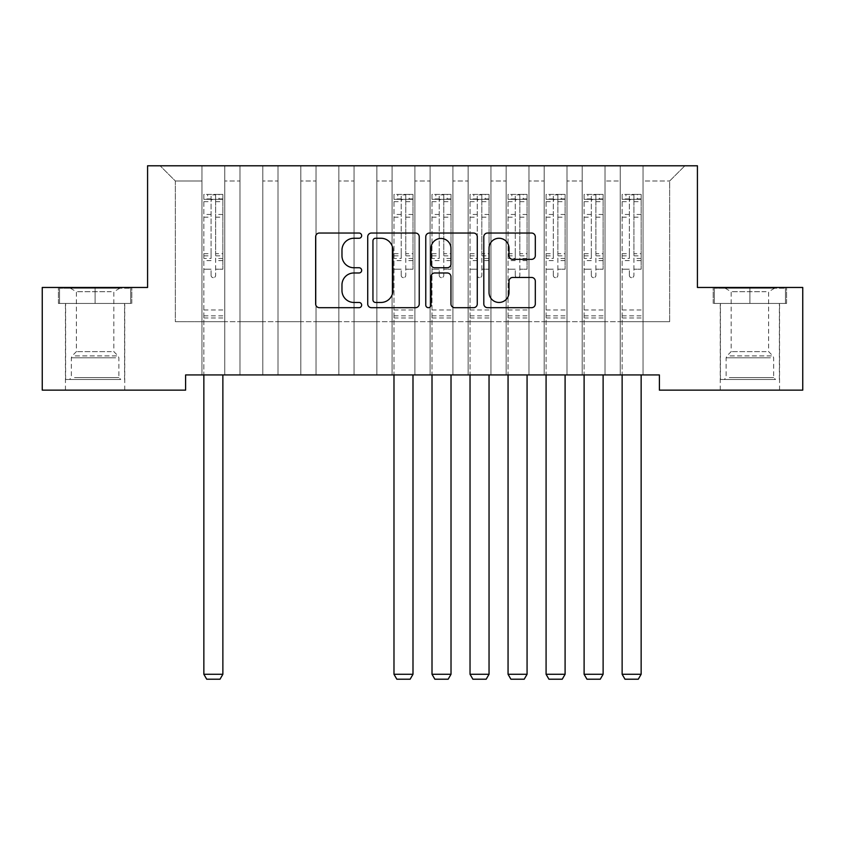 <?xml version="1.0" encoding="UTF-8"?>
<svg xmlns="http://www.w3.org/2000/svg" width="845" height="845" viewBox="0 0 845 845"><rect width="100%" height="100%" fill="white"/><g stroke="black" fill="none" stroke-linecap="round" stroke-linejoin="round"><path stroke-width="0.63" stroke-dasharray="4.22 3.17" d="M361.66 235.649A2.609 2.609 0 0 0 359.051 233.04L319.389 233.04A3.729 3.729 0 0 0 315.66 236.769L315.66 303.957A3.729 3.729 0 0 0 319.389 307.686L359.051 307.686A2.609 2.609 0 0 0 361.66 305.077A2.609 2.609 0 0 0 359.051 302.457L353.918 302.457A11.946 11.946 0 0 1 341.971 290.522L341.971 284.923A11.946 11.946 0 0 1 353.918 272.977L359.051 272.977A2.609 2.609 0 0 0 361.66 270.358A2.609 2.609 0 0 0 359.051 267.749L353.918 267.749A11.946 11.946 0 0 1 341.971 255.803L341.971 250.204A11.946 11.946 0 0 1 353.918 238.258L359.051 238.258A2.609 2.609 0 0 0 361.66 235.649M749.895 303.439L786.589 303.439L713.201 303.439L749.895 303.439L749.895 287.469L713.201 287.469L786.589 287.469L749.895 287.469L749.895 303.439L714.342 303.439L785.449 303.439L749.895 303.439L749.895 288.229L714.342 288.229L785.449 288.229L749.895 288.229L749.895 303.439M749.895 390.136L720.236 390.136L749.895 390.136M95.105 303.439L58.411 303.439L131.799 303.439L95.105 303.439L95.105 287.469L131.799 287.469L58.411 287.469L95.105 287.469L95.105 303.439L59.551 303.439L130.658 303.439L95.105 303.439L95.105 288.229L59.551 288.229L130.658 288.229L95.105 288.229L95.105 303.439M95.105 390.136L65.445 390.136L95.105 390.136M697.421 165.789L147.579 165.789L147.579 287.469L42.25 287.469L42.25 390.136L185.604 390.136L185.604 374.926L659.396 374.926L659.396 390.136L802.75 390.136L802.75 287.469L697.421 287.469L697.421 165.789M620.23 165.789L684.872 165.789L643.045 165.789L643.045 321.691L669.662 321.691L643.045 321.691L643.045 180.999L669.662 180.999L643.045 180.999L643.045 165.789L643.045 374.926L643.045 165.789L620.23 165.789L620.23 321.691L620.23 180.999L605.02 180.999L620.23 180.999L620.23 165.789L620.23 374.926L643.045 374.926L643.045 321.691L643.045 374.926L620.23 374.926L643.045 374.926L620.23 374.926L620.23 165.789M582.205 165.789L605.02 165.789L605.02 321.691L620.23 321.691L605.02 321.691L605.02 165.789L605.02 374.926L605.02 165.789L566.995 165.789L582.205 165.789L582.205 321.691L582.205 180.999L566.995 180.999L582.205 180.999L582.205 165.789L582.205 374.926L605.02 374.926L605.02 321.691L605.02 374.926L582.205 374.926L605.02 374.926L582.205 374.926L582.205 165.789M544.18 165.789L566.995 165.789L566.995 321.691L582.205 321.691L566.995 321.691L566.995 165.789L566.995 374.926L566.995 165.789L528.97 165.789L544.18 165.789L544.18 321.691L544.18 180.999L528.97 180.999L544.18 180.999L544.18 165.789L544.18 374.926L566.995 374.926L566.995 321.691L566.995 374.926L544.18 374.926L566.995 374.926L544.18 374.926L544.18 165.789M506.155 165.789L528.97 165.789L528.97 321.691L544.18 321.691L528.97 321.691L528.97 165.789L528.97 374.926L528.97 165.789L490.945 165.789L506.155 165.789L506.155 321.691L506.155 180.999L490.945 180.999L506.155 180.999L506.155 165.789L506.155 374.926L528.97 374.926L528.97 321.691L528.97 374.926L506.155 374.926L528.97 374.926L506.155 374.926L506.155 165.789M468.13 165.789L490.945 165.789L490.945 321.691L506.155 321.691L490.945 321.691L490.945 165.789L490.945 374.926L490.945 165.789L452.92 165.789L468.13 165.789L468.13 321.691L468.13 180.999L452.92 180.999L468.13 180.999L468.13 165.789L468.13 374.926L490.945 374.926L490.945 321.691L490.945 374.926L468.13 374.926L490.945 374.926L468.13 374.926L468.13 165.789M430.105 165.789L452.92 165.789L452.92 321.691L468.13 321.691L452.92 321.691L452.92 165.789L452.92 374.926L452.92 165.789L414.895 165.789L430.105 165.789L430.105 321.691L430.105 180.999L414.895 180.999L430.105 180.999L430.105 165.789L430.105 374.926L452.92 374.926L452.92 321.691L452.92 374.926L430.105 374.926L452.92 374.926L430.105 374.926L430.105 165.789M392.08 165.789L414.895 165.789L414.895 321.691L430.105 321.691L414.895 321.691L414.895 165.789L414.895 374.926L414.895 165.789L376.87 165.789L392.08 165.789L392.08 321.691L392.08 180.999L376.87 180.999L392.08 180.999L392.08 165.789L392.08 374.926L414.895 374.926L414.895 321.691L414.895 374.926L392.08 374.926L414.895 374.926L392.08 374.926L392.08 165.789M354.055 165.789L376.87 165.789L376.87 321.691L392.08 321.691L376.87 321.691L376.87 165.789L376.87 374.926L376.87 165.789L338.845 165.789L354.055 165.789L354.055 321.691L354.055 180.999L338.845 180.999L354.055 180.999L354.055 165.789L354.055 374.926L376.87 374.926L376.87 321.691L376.87 374.926L354.055 374.926L376.87 374.926L354.055 374.926L354.055 165.789M316.03 165.789L338.845 165.789L338.845 321.691L354.055 321.691L338.845 321.691L338.845 165.789L338.845 374.926L338.845 165.789L300.82 165.789L316.03 165.789L316.03 321.691L316.03 180.999L300.82 180.999L316.03 180.999L316.03 165.789L316.03 374.926L338.845 374.926L338.845 321.691L338.845 374.926L316.03 374.926L338.845 374.926L316.03 374.926L316.03 165.789M278.005 165.789L300.82 165.789L300.82 321.691L316.03 321.691L300.82 321.691L300.82 165.789L300.82 374.926L300.82 165.789L262.795 165.789L278.005 165.789L278.005 321.691L278.005 180.999L262.795 180.999L278.005 180.999L278.005 165.789L278.005 374.926L300.82 374.926L300.82 321.691L300.82 374.926L278.005 374.926L300.82 374.926L278.005 374.926L278.005 165.789M239.98 165.789L262.795 165.789L262.795 321.691L278.005 321.691L262.795 321.691L262.795 165.789L262.795 374.926L262.795 165.789L224.77 165.789L239.98 165.789L239.98 321.691L239.98 180.999L224.77 180.999L239.98 180.999L239.98 165.789L239.98 374.926L262.795 374.926L262.795 321.691L262.795 374.926L239.98 374.926L262.795 374.926L239.98 374.926L239.98 165.789M201.955 165.789L224.77 165.789L224.77 321.691L239.98 321.691L224.77 321.691L224.77 165.789L224.77 374.926L224.77 165.789L160.127 165.789L201.955 165.789L201.955 321.691L201.955 180.999L175.337 180.999L201.955 180.999L201.955 165.789L201.955 374.926L224.77 374.926L224.77 321.691L224.77 374.926L201.955 374.926L224.77 374.926L201.955 374.926L201.955 165.789M669.662 321.691L669.662 180.999L684.872 165.789L669.662 180.999L669.662 321.691M175.337 321.691L201.955 321.691L175.337 321.691L175.337 180.999L160.127 165.789L175.337 180.999L175.337 321.691M620.23 321.691L643.045 321.691L620.23 321.691L620.23 374.926L620.23 321.691M582.205 321.691L605.02 321.691L582.205 321.691L582.205 374.926L582.205 321.691M544.18 321.691L566.995 321.691L544.18 321.691L544.18 374.926L544.18 321.691M506.155 321.691L528.97 321.691L506.155 321.691L506.155 374.926L506.155 321.691M468.13 321.691L490.945 321.691L468.13 321.691L468.13 374.926L468.13 321.691M430.105 321.691L452.92 321.691L430.105 321.691L430.105 374.926L430.105 321.691M392.08 321.691L414.895 321.691L392.08 321.691L392.08 374.926L392.08 321.691M354.055 321.691L376.87 321.691L354.055 321.691L354.055 374.926L354.055 321.691M316.03 321.691L338.845 321.691L316.03 321.691L316.03 374.926L316.03 321.691M278.005 321.691L300.82 321.691L278.005 321.691L278.005 374.926L278.005 321.691M239.98 321.691L262.795 321.691L239.98 321.691L239.98 374.926L239.98 321.691M201.955 321.691L224.77 321.691L201.955 321.691L201.955 374.926L201.955 321.691M419.236 303.957L419.236 236.769A3.729 3.729 0 0 0 415.497 233.04L371.462 233.04A3.729 3.729 0 0 0 367.723 236.769L367.723 303.957A3.729 3.729 0 0 0 371.462 307.686L415.497 307.686A3.729 3.729 0 0 0 419.236 303.957M375.56 238.258A2.609 2.609 0 0 0 372.951 240.878L372.951 299.848A2.609 2.609 0 0 0 375.56 302.457L380.979 302.457A11.946 11.946 0 0 0 392.925 290.522L392.925 250.204A11.946 11.946 0 0 0 380.979 238.258L375.56 238.258M429.503 233.04L473.538 233.04A3.729 3.729 0 0 1 477.277 236.769L477.277 303.957A3.729 3.729 0 0 1 473.538 307.686L454.695 307.686A3.729 3.729 0 0 1 450.955 303.957L450.955 276.706A3.729 3.729 0 0 0 447.227 272.977L434.721 272.977A3.729 3.729 0 0 0 430.992 276.706L430.992 305.077A2.609 2.609 0 0 1 428.383 307.686A2.609 2.609 0 0 1 425.764 305.077L425.764 236.769A3.729 3.729 0 0 1 429.503 233.04M450.955 248.43A9.982 9.982 0 0 0 440.974 238.448A9.982 9.982 0 0 0 430.992 248.43L430.992 264.02A3.729 3.729 0 0 0 434.721 267.749L447.227 267.749A3.729 3.729 0 0 0 450.955 264.02L450.955 248.43M512.735 259.352L531.579 259.352A3.729 3.729 0 0 0 535.308 255.623L535.308 236.769A3.729 3.729 0 0 0 531.579 233.04L487.533 233.04A3.729 3.729 0 0 0 483.805 236.769L483.805 303.957A3.729 3.729 0 0 0 487.533 307.686L531.579 307.686A3.729 3.729 0 0 0 535.308 303.957L535.308 281.184A3.729 3.729 0 0 0 531.579 277.456L512.735 277.456A3.729 3.729 0 0 0 508.996 281.184L508.996 292.476A9.982 9.982 0 0 1 499.015 302.457A9.982 9.982 0 0 1 489.033 292.476L489.033 248.25A9.982 9.982 0 0 1 499.015 238.258A9.982 9.982 0 0 1 508.996 248.25L508.996 255.623A3.729 3.729 0 0 0 512.735 259.352M131.799 303.439L131.799 287.469L131.799 303.439M58.411 303.439L58.411 287.469L58.411 303.439M713.201 303.439L713.201 287.469L713.201 303.439M786.589 303.439L786.589 287.469L786.589 303.439M211.081 275.385A2.281 2.281 0.6 0 0 213.362 277.667A2.281 2.281 -179.4 0 1 211.081 275.385L211.081 269.217L211.081 275.385M222.774 194.392L219.066 194.392L219.066 199.335L222.869 199.335L222.869 194.392L203.856 194.392L203.856 674.268L222.869 674.268L222.869 374.926M203.856 194.392L203.856 374.926M222.869 199.335L222.869 269.217L215.644 269.217L215.644 275.385A2.281 2.281 -179.4 0 1 213.362 277.667A2.281 2.281 0.6 0 0 215.644 275.385L215.644 253.69L222.869 253.69M222.869 194.392L222.869 269.217L215.644 269.217L215.644 194.857L211.081 194.857L211.081 258.454L203.856 258.454M219.066 194.392L203.951 194.392M219.066 199.335L207.659 199.335L207.659 194.392M203.856 199.335L222.774 199.335M203.951 199.335L207.659 199.335M203.856 253.69L211.081 253.69L211.081 200.328C212.602 199.008 214.123 199.008 215.644 200.328L215.644 253.69M211.081 253.69L211.081 258.454M222.869 317.974L203.856 317.974M203.856 674.268L206.708 679.211L220.017 679.211L222.869 674.268M211.081 200.328L211.081 194.857M215.644 200.328L215.644 194.857M117.328 379.489L69.438 379.489L117.328 379.489M74.518 377.588L118.87 377.588L74.518 377.588M116.504 288.229L70.388 288.229L116.504 288.229M111.308 291.705L76.388 291.705L111.308 291.705M111.308 351.626L76.388 351.626L111.308 351.626M120.624 379.489L65.635 379.489L120.624 379.489M120.624 303.439L65.635 303.439L120.624 303.439M59.551 303.439L59.551 288.229L59.551 303.439M130.658 303.439L130.658 288.229L130.658 303.439M772.119 379.489L724.228 379.489L772.119 379.489M729.309 377.588L773.661 377.588L729.309 377.588M771.295 288.229L725.179 288.229L771.295 288.229M766.098 291.705L731.178 291.705L766.098 291.705M766.098 351.626L731.178 351.626L766.098 351.626M775.414 379.489L720.426 379.489L775.414 379.489M775.414 303.439L720.426 303.439L775.414 303.439M714.342 303.439L714.342 288.229L714.342 303.439M785.449 303.439L785.449 288.229L785.449 303.439M401.206 275.385A2.281 2.281 0.6 0 0 403.487 277.667A2.281 2.281 -179.4 0 1 401.206 275.385L401.206 269.217L401.206 275.385M412.899 194.392L409.191 194.392L409.191 199.335L412.994 199.335L412.994 194.392L393.981 194.392L393.981 674.268L412.994 674.268L412.994 374.926M393.981 194.392L393.981 374.926M412.994 199.335L412.994 269.217L405.769 269.217L405.769 275.385A2.281 2.281 -179.4 0 1 403.487 277.667A2.281 2.281 0.6 0 0 405.769 275.385L405.769 253.69L412.994 253.69M412.994 194.392L412.994 269.217L405.769 269.217L405.769 194.857L401.206 194.857L401.206 258.454L393.981 258.454M409.191 194.392L394.076 194.392M409.191 199.335L397.784 199.335L397.784 194.392M393.981 199.335L412.899 199.335M394.076 199.335L397.784 199.335M393.981 253.69L401.206 253.69L401.206 200.328C402.727 199.008 404.248 199.008 405.769 200.328L405.769 253.69M401.206 253.69L401.206 258.454M412.994 317.974L393.981 317.974M393.981 674.268L396.833 679.211L410.142 679.211L412.994 674.268M401.206 200.328L401.206 194.857M405.769 200.328L405.769 194.857M439.231 275.385A2.281 2.281 0.6 0 0 441.512 277.667A2.281 2.281 -179.4 0 1 439.231 275.385L439.231 269.217L439.231 275.385M450.924 194.392L447.216 194.392L447.216 199.335L451.019 199.335L451.019 194.392L432.006 194.392L432.006 674.268L451.019 674.268L451.019 374.926M432.006 194.392L432.006 374.926M451.019 199.335L451.019 269.217L443.794 269.217L443.794 275.385A2.281 2.281 -179.4 0 1 441.512 277.667A2.281 2.281 0.6 0 0 443.794 275.385L443.794 253.69L451.019 253.69M451.019 194.392L451.019 269.217L443.794 269.217L443.794 194.857L439.231 194.857L439.231 258.454L432.006 258.454M447.216 194.392L432.101 194.392M447.216 199.335L435.809 199.335L435.809 194.392M432.006 199.335L450.924 199.335M432.101 199.335L435.809 199.335M432.006 253.69L439.231 253.69L439.231 200.328C440.752 199.008 442.273 199.008 443.794 200.328L443.794 253.69M439.231 253.69L439.231 258.454M451.019 317.974L432.006 317.974M432.006 674.268L434.858 679.211L448.167 679.211L451.019 674.268M439.231 200.328L439.231 194.857M443.794 200.328L443.794 194.857M477.256 275.385A2.281 2.281 0.6 0 0 479.537 277.667A2.281 2.281 -179.4 0 1 477.256 275.385L477.256 269.217L477.256 275.385M488.949 194.392L485.241 194.392L485.241 199.335L489.044 199.335L489.044 194.392L470.031 194.392L470.031 674.268L489.044 674.268L489.044 374.926M470.031 194.392L470.031 374.926M489.044 199.335L489.044 269.217L481.819 269.217L481.819 275.385A2.281 2.281 -179.4 0 1 479.537 277.667A2.281 2.281 0.6 0 0 481.819 275.385L481.819 253.69L489.044 253.69M489.044 194.392L489.044 269.217L481.819 269.217L481.819 194.857L477.256 194.857L477.256 258.454L470.031 258.454M485.241 194.392L470.126 194.392M485.241 199.335L473.834 199.335L473.834 194.392M470.031 199.335L488.949 199.335M470.126 199.335L473.834 199.335M470.031 253.69L477.256 253.69L477.256 200.328C478.777 199.008 480.298 199.008 481.819 200.328L481.819 253.69M477.256 253.69L477.256 258.454M489.044 317.974L470.031 317.974M470.031 674.268L472.883 679.211L486.192 679.211L489.044 674.268M477.256 200.328L477.256 194.857M481.819 200.328L481.819 194.857M515.281 275.385A2.281 2.281 0.6 0 0 517.562 277.667A2.281 2.281 -179.4 0 1 515.281 275.385L515.281 269.217L515.281 275.385M526.974 194.392L523.266 194.392L523.266 199.335L527.069 199.335L527.069 194.392L508.056 194.392L508.056 674.268L527.069 674.268L527.069 374.926M508.056 194.392L508.056 374.926M527.069 199.335L527.069 269.217L519.844 269.217L519.844 275.385A2.281 2.281 -179.4 0 1 517.562 277.667A2.281 2.281 0.6 0 0 519.844 275.385L519.844 253.69L527.069 253.69M527.069 194.392L527.069 269.217L519.844 269.217L519.844 194.857L515.281 194.857L515.281 258.454L508.056 258.454M523.266 194.392L508.151 194.392M523.266 199.335L511.859 199.335L511.859 194.392M508.056 199.335L526.974 199.335M508.151 199.335L511.859 199.335M508.056 253.69L515.281 253.69L515.281 200.328C516.802 199.008 518.323 199.008 519.844 200.328L519.844 253.69M515.281 253.69L515.281 258.454M527.069 317.974L508.056 317.974M508.056 674.268L510.908 679.211L524.217 679.211L527.069 674.268M515.281 200.328L515.281 194.857M519.844 200.328L519.844 194.857M553.306 275.385A2.281 2.281 0.6 0 0 555.587 277.667A2.281 2.281 -179.4 0 1 553.306 275.385L553.306 269.217L553.306 275.385M564.999 194.392L561.291 194.392L561.291 199.335L565.094 199.335L565.094 194.392L546.081 194.392L546.081 674.268L565.094 674.268L565.094 374.926M546.081 194.392L546.081 374.926M565.094 199.335L565.094 269.217L557.869 269.217L557.869 275.385A2.281 2.281 -179.4 0 1 555.587 277.667A2.281 2.281 0.6 0 0 557.869 275.385L557.869 253.69L565.094 253.69M565.094 194.392L565.094 269.217L557.869 269.217L557.869 194.857L553.306 194.857L553.306 258.454L546.081 258.454M561.291 194.392L546.176 194.392M561.291 199.335L549.884 199.335L549.884 194.392M546.081 199.335L564.999 199.335M546.176 199.335L549.884 199.335M546.081 253.69L553.306 253.69L553.306 200.328C554.827 199.008 556.348 199.008 557.869 200.328L557.869 253.69M553.306 253.69L553.306 258.454M565.094 317.974L546.081 317.974M546.081 674.268L548.933 679.211L562.242 679.211L565.094 674.268M553.306 200.328L553.306 194.857M557.869 200.328L557.869 194.857M591.331 275.385A2.281 2.281 0.6 0 0 593.612 277.667A2.281 2.281 -179.4 0 1 591.331 275.385L591.331 269.217L591.331 275.385M603.024 194.392L599.316 194.392L599.316 199.335L603.119 199.335L603.119 194.392L584.106 194.392L584.106 674.268L603.119 674.268L603.119 374.926M584.106 194.392L584.106 374.926M603.119 199.335L603.119 269.217L595.894 269.217L595.894 275.385A2.281 2.281 -179.4 0 1 593.612 277.667A2.281 2.281 0.6 0 0 595.894 275.385L595.894 253.69L603.119 253.69M603.119 194.392L603.119 269.217L595.894 269.217L595.894 194.857L591.331 194.857L591.331 258.454L584.106 258.454M599.316 194.392L584.201 194.392M599.316 199.335L587.909 199.335L587.909 194.392M584.106 199.335L603.024 199.335M584.201 199.335L587.909 199.335M584.106 253.69L591.331 253.69L591.331 200.328C592.852 199.008 594.373 199.008 595.894 200.328L595.894 253.69M591.331 253.69L591.331 258.454M603.119 317.974L584.106 317.974M584.106 674.268L586.958 679.211L600.267 679.211L603.119 674.268M591.331 200.328L591.331 194.857M595.894 200.328L595.894 194.857M629.356 275.385A2.281 2.281 0.6 0 0 631.637 277.667A2.281 2.281 -179.4 0 1 629.356 275.385L629.356 269.217L629.356 275.385M641.049 194.392L637.341 194.392L637.341 199.335L641.144 199.335L641.144 194.392L622.131 194.392L622.131 674.268L641.144 674.268L641.144 374.926M622.131 194.392L622.131 374.926M641.144 199.335L641.144 269.217L633.919 269.217L633.919 275.385A2.281 2.281 -179.4 0 1 631.637 277.667A2.281 2.281 0.6 0 0 633.919 275.385L633.919 253.69L641.144 253.69M641.144 194.392L641.144 269.217L633.919 269.217L633.919 194.857L629.356 194.857L629.356 258.454L622.131 258.454M637.341 194.392L622.226 194.392M637.341 199.335L625.934 199.335L625.934 194.392M622.131 199.335L641.049 199.335M622.226 199.335L625.934 199.335M622.131 253.69L629.356 253.69L629.356 200.328C630.877 199.008 632.398 199.008 633.919 200.328L633.919 253.69M629.356 253.69L629.356 258.454M641.144 317.974L622.131 317.974M622.131 674.268L624.983 679.211L638.292 679.211L641.144 674.268M629.356 200.328L629.356 194.857M633.919 200.328L633.919 194.857M211.081 214.472L203.856 214.472M203.856 217.186L211.081 217.186M211.081 269.217L203.856 269.217L211.081 269.217M222.869 309.988L203.856 309.988M211.081 260.609L203.856 260.609M222.869 260.609L215.644 260.609M203.856 255.845L211.081 255.845M215.644 255.845L222.869 255.845M222.869 258.454L215.644 258.454M222.869 214.472L215.644 214.472M215.644 217.186L222.869 217.186M211.081 198.934L203.856 198.934M203.856 201.649L211.081 201.649M222.869 198.934L215.644 198.934M215.644 201.649L222.869 201.649M222.869 315.829L203.856 315.829M115.691 357.784L71.339 357.784L115.691 357.784M75.194 355.903L118.089 355.903L75.194 355.903M770.482 357.784L726.13 357.784L770.482 357.784M729.985 355.903L772.879 355.903L729.985 355.903M401.206 214.472L393.981 214.472M393.981 217.186L401.206 217.186M401.206 269.217L393.981 269.217L401.206 269.217M412.994 309.988L393.981 309.988M401.206 260.609L393.981 260.609M412.994 260.609L405.769 260.609M393.981 255.845L401.206 255.845M405.769 255.845L412.994 255.845M412.994 258.454L405.769 258.454M412.994 214.472L405.769 214.472M405.769 217.186L412.994 217.186M401.206 198.934L393.981 198.934M393.981 201.649L401.206 201.649M412.994 198.934L405.769 198.934M405.769 201.649L412.994 201.649M412.994 315.829L393.981 315.829M439.231 214.472L432.006 214.472M432.006 217.186L439.231 217.186M439.231 269.217L432.006 269.217L439.231 269.217M451.019 309.988L432.006 309.988M439.231 260.609L432.006 260.609M451.019 260.609L443.794 260.609M432.006 255.845L439.231 255.845M443.794 255.845L451.019 255.845M451.019 258.454L443.794 258.454M451.019 214.472L443.794 214.472M443.794 217.186L451.019 217.186M439.231 198.934L432.006 198.934M432.006 201.649L439.231 201.649M451.019 198.934L443.794 198.934M443.794 201.649L451.019 201.649M451.019 315.829L432.006 315.829M477.256 214.472L470.031 214.472M470.031 217.186L477.256 217.186M477.256 269.217L470.031 269.217L477.256 269.217M489.044 309.988L470.031 309.988M477.256 260.609L470.031 260.609M489.044 260.609L481.819 260.609M470.031 255.845L477.256 255.845M481.819 255.845L489.044 255.845M489.044 258.454L481.819 258.454M489.044 214.472L481.819 214.472M481.819 217.186L489.044 217.186M477.256 198.934L470.031 198.934M470.031 201.649L477.256 201.649M489.044 198.934L481.819 198.934M481.819 201.649L489.044 201.649M489.044 315.829L470.031 315.829M515.281 214.472L508.056 214.472M508.056 217.186L515.281 217.186M515.281 269.217L508.056 269.217L515.281 269.217M527.069 309.988L508.056 309.988M515.281 260.609L508.056 260.609M527.069 260.609L519.844 260.609M508.056 255.845L515.281 255.845M519.844 255.845L527.069 255.845M527.069 258.454L519.844 258.454M527.069 214.472L519.844 214.472M519.844 217.186L527.069 217.186M515.281 198.934L508.056 198.934M508.056 201.649L515.281 201.649M527.069 198.934L519.844 198.934M519.844 201.649L527.069 201.649M527.069 315.829L508.056 315.829M553.306 214.472L546.081 214.472M546.081 217.186L553.306 217.186M553.306 269.217L546.081 269.217L553.306 269.217M565.094 309.988L546.081 309.988M553.306 260.609L546.081 260.609M565.094 260.609L557.869 260.609M546.081 255.845L553.306 255.845M557.869 255.845L565.094 255.845M565.094 258.454L557.869 258.454M565.094 214.472L557.869 214.472M557.869 217.186L565.094 217.186M553.306 198.934L546.081 198.934M546.081 201.649L553.306 201.649M565.094 198.934L557.869 198.934M557.869 201.649L565.094 201.649M565.094 315.829L546.081 315.829M591.331 214.472L584.106 214.472M584.106 217.186L591.331 217.186M591.331 269.217L584.106 269.217L591.331 269.217M603.119 309.988L584.106 309.988M591.331 260.609L584.106 260.609M603.119 260.609L595.894 260.609M584.106 255.845L591.331 255.845M595.894 255.845L603.119 255.845M603.119 258.454L595.894 258.454M603.119 214.472L595.894 214.472M595.894 217.186L603.119 217.186M591.331 198.934L584.106 198.934M584.106 201.649L591.331 201.649M603.119 198.934L595.894 198.934M595.894 201.649L603.119 201.649M603.119 315.829L584.106 315.829M629.356 214.472L622.131 214.472M622.131 217.186L629.356 217.186M629.356 269.217L622.131 269.217L629.356 269.217M641.144 309.988L622.131 309.988M629.356 260.609L622.131 260.609M641.144 260.609L633.919 260.609M622.131 255.845L629.356 255.845M633.919 255.845L641.144 255.845M641.144 258.454L633.919 258.454M641.144 214.472L633.919 214.472M633.919 217.186L641.144 217.186M629.356 198.934L622.131 198.934M622.131 201.649L629.356 201.649M641.144 198.934L633.919 198.934M633.919 201.649L641.144 201.649M641.144 315.829L622.131 315.829M720.236 390.136L720.236 303.439M65.445 390.136L65.445 303.439M124.764 390.136L124.764 303.439M779.555 390.136L779.555 303.439M70.388 288.229L76.388 291.705L76.388 351.626L72.121 355.903L71.339 357.784L71.339 377.588L69.438 379.489M124.574 379.489L124.574 303.439M65.635 379.489L65.635 303.439M119.821 288.229L113.822 291.705L113.822 351.626L118.089 355.903L118.87 357.784L118.87 377.588L120.772 379.489M725.179 288.229L731.178 291.705L731.178 351.626L726.911 355.903L726.13 357.784L726.13 377.588L724.228 379.489M779.365 379.489L779.365 303.439M720.426 379.489L720.426 303.439M774.611 288.229L768.612 291.705L768.612 351.626L772.879 355.903L773.661 357.784L773.661 377.588L775.562 379.489"/><path stroke-width="1.27" d="M361.66 235.649A2.609 2.609 0 0 0 359.051 233.04L319.389 233.04A3.729 3.729 0 0 0 315.66 236.769L315.66 303.957A3.729 3.729 0 0 0 319.389 307.686L359.051 307.686A2.609 2.609 0 0 0 361.66 305.077A2.609 2.609 0 0 0 359.051 302.457L353.918 302.457A11.946 11.946 0 0 1 341.971 290.522L341.971 284.923A11.946 11.946 0 0 1 353.918 272.977L359.051 272.977A2.609 2.609 0 0 0 361.66 270.358A2.609 2.609 0 0 0 359.051 267.749L353.918 267.749A11.946 11.946 0 0 1 341.971 255.803L341.971 250.204A11.946 11.946 0 0 1 353.918 238.258L359.051 238.258A2.609 2.609 0 0 0 361.66 235.649M531.579 259.352A3.729 3.729 0 0 0 535.308 255.623L535.308 236.769A3.729 3.729 0 0 0 531.579 233.04L487.533 233.04A3.729 3.729 0 0 0 483.805 236.769L483.805 303.957A3.729 3.729 0 0 0 487.533 307.686L531.579 307.686A3.729 3.729 0 0 0 535.308 303.957L535.308 281.184A3.729 3.729 0 0 0 531.579 277.456L512.735 277.456A3.729 3.729 0 0 0 508.996 281.184L508.996 292.476A9.982 9.982 0 0 1 499.015 302.457A9.982 9.982 0 0 1 489.033 292.476L489.033 248.25A9.982 9.982 0 0 1 499.015 238.258A9.982 9.982 0 0 1 508.996 248.25L508.996 255.623A3.729 3.729 0 0 0 512.735 259.352L531.579 259.352M659.396 374.926L185.604 374.926L185.604 390.136L42.25 390.136L42.25 287.469L147.579 287.469L147.579 165.789L697.421 165.789L697.421 287.469L802.75 287.469L802.75 390.136L659.396 390.136L659.396 374.926M419.236 236.769A3.729 3.729 0 0 0 415.497 233.04L371.462 233.04A3.729 3.729 0 0 0 367.723 236.769L367.723 303.957A3.729 3.729 0 0 0 371.462 307.686L415.497 307.686A3.729 3.729 0 0 0 419.236 303.957L419.236 236.769M429.503 233.04L473.538 233.04A3.729 3.729 0 0 1 477.277 236.769L477.277 303.957A3.729 3.729 0 0 1 473.538 307.686L454.695 307.686A3.729 3.729 0 0 1 450.955 303.957L450.955 276.706A3.729 3.729 0 0 0 447.227 272.977L434.721 272.977A3.729 3.729 0 0 0 430.992 276.706L430.992 305.077A2.609 2.609 0 0 1 428.383 307.686A2.609 2.609 0 0 1 425.764 305.077L425.764 236.769A3.729 3.729 0 0 1 429.503 233.04M375.56 238.258A2.609 2.609 0 0 0 372.951 240.878L372.951 299.848A2.609 2.609 0 0 0 375.56 302.457L380.979 302.457A11.946 11.946 0 0 0 392.925 290.522L392.925 250.204A11.946 11.946 0 0 0 380.979 238.258L375.56 238.258M450.955 248.43A9.982 9.982 0 0 0 440.974 238.448A9.982 9.982 0 0 0 430.992 248.43L430.992 264.02A3.729 3.729 0 0 0 434.721 267.749L447.227 267.749A3.729 3.729 0 0 0 450.955 264.02L450.955 248.43M222.869 374.926L222.869 674.268L203.856 674.268L203.856 374.926M222.869 674.268L220.017 679.211L206.708 679.211L203.856 674.268M412.994 374.926L412.994 674.268L393.981 674.268L393.981 374.926M412.994 674.268L410.142 679.211L396.833 679.211L393.981 674.268M451.019 374.926L451.019 674.268L432.006 674.268L432.006 374.926M451.019 674.268L448.167 679.211L434.858 679.211L432.006 674.268M489.044 374.926L489.044 674.268L470.031 674.268L470.031 374.926M489.044 674.268L486.192 679.211L472.883 679.211L470.031 674.268M527.069 374.926L527.069 674.268L508.056 674.268L508.056 374.926M527.069 674.268L524.217 679.211L510.908 679.211L508.056 674.268M565.094 374.926L565.094 674.268L546.081 674.268L546.081 374.926M565.094 674.268L562.242 679.211L548.933 679.211L546.081 674.268M603.119 374.926L603.119 674.268L584.106 674.268L584.106 374.926M603.119 674.268L600.267 679.211L586.958 679.211L584.106 674.268M641.144 374.926L641.144 674.268L622.131 674.268L622.131 374.926M641.144 674.268L638.292 679.211L624.983 679.211L622.131 674.268"/></g></svg>
